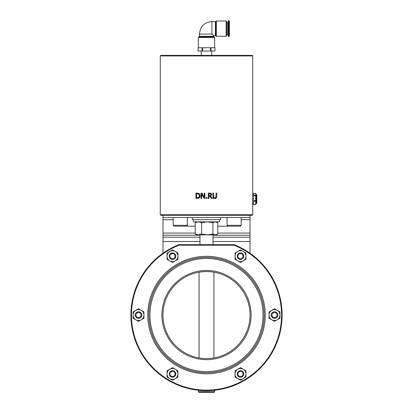 <?xml version="1.0" encoding="UTF-8"?>
<svg xmlns="http://www.w3.org/2000/svg" width="413" height="413" viewBox="0 0 413 413"><rect width="100%" height="100%" fill="white"/><g stroke="black" fill="none" stroke-linecap="round" stroke-linejoin="round"><path stroke-width="0.62" d="M213.031 234.883L213.031 244.672M234.114 244.672L178.994 244.672A0.542 0.542 0 0 0 178.793 244.713A75.605 75.605 0 0 0 146.274 360.761A75.605 75.605 0 0 0 266.793 360.678A75.605 75.605 0 0 0 234.114 244.672L234.011 245.219A75.063 75.063 0 0 1 266.318 360.404A75.063 75.063 0 0 1 146.687 360.404A75.063 75.063 0 0 1 178.994 245.219L234.011 245.219M162.985 315.057A43.515 43.515 0 0 1 228.26 277.371A43.515 43.515 0 0 1 228.26 352.743A43.515 43.515 0 0 1 162.985 315.057M213.929 357.932L213.929 272.182C208.978 271.398 204.027 271.398 199.071 272.182L199.071 357.932M264.16 315.057A57.655 57.655 0 0 0 177.673 265.125A57.655 57.655 0 0 0 177.673 364.989A57.655 57.655 0 0 0 264.16 315.057M198.994 392.35L214.006 392.35L214.662 391.7L198.343 391.7L198.994 392.35M198.343 391.7L198.343 390.223C197.982 390.703 215.023 390.703 214.662 390.223L214.662 391.7M178.793 244.713A0.542 0.542 0 0 1 178.994 244.672L178.994 245.219L178.793 244.713M215.447 198.565L214.987 198.622M212.932 197.306L212.85 193.072L213.573 193.072L213.81 197.564L214.817 198.008L215.834 197.564L216.066 193.072L216.789 193.072L216.789 196.567M215.7 197.724L216.014 197.104M215.834 197.564L215.044 197.997M213.877 198.462L213.118 197.796M216.789 196.464L216.267 198.121L214.817 198.627L213.371 198.121L212.85 196.464M204.099 198.514L201.694 193.821L201.694 198.514L201.017 198.514L201.017 193.072L202.045 193.072L204.234 197.378L204.234 193.072L204.91 193.072L204.91 198.514L204.099 198.514L201.694 193.821M199.639 197.6L199.123 198.075L195.943 198.514L195.943 193.072L199.128 193.506L200.233 195.798L199.711 197.502M197.182 193.072L199.128 193.506L200.233 195.798L199.102 198.085M198.653 194.022L196.665 193.697L196.665 197.884L198.72 197.522L199.479 195.788L198.653 194.022L197.218 193.697M199.365 196.634L199.345 194.895M197.218 197.884L197.693 197.863M211.621 194.095L211.678 194.549L210.553 196.144L212.489 198.514L211.549 198.514L209.83 196.345L208.999 196.345L208.999 198.514L208.276 198.514L208.276 193.072L210.315 193.103M211.12 195.814L210.749 196.061M210.697 193.181L211.456 193.738M210.553 195.519L210.924 194.606L210.584 193.883L208.999 193.697L208.999 195.741L210.62 195.463L210.924 194.606L210.253 193.749M209.634 195.741L210.676 195.395M210.924 194.606L210.584 193.883M209.68 193.072L211.064 193.361L211.678 194.549M210.553 196.144L212.489 198.514M207.027 198.514L206.154 198.514L206.154 197.471L207.027 197.471L207.027 198.514M252.735 55.931L252.735 193.542C252.389 193.212 252.389 204.755 252.735 204.425L252.735 214.755L160.27 214.755L160.27 55.931L252.735 55.931L252.193 55.383L160.812 55.383L160.27 55.931M216.293 221.972L217.77 222.7L215.343 221.827L212.912 222.7L207.28 221.827L201.647 222.7L198.436 221.827L195.23 222.7L196.712 222.096M160.27 214.755L160.812 215.302L252.193 215.302L252.735 214.755M256.814 202.189L256.814 194.884L256.272 194.342L256.272 203.624L256.814 203.082L256.814 195.777M253.551 195.272L253.551 193.408L255.73 193.444L255.73 195.272L253.551 195.272L253.551 204.559L255.73 204.559L253.551 204.435M253.551 195.695L255.73 195.695L255.73 195.272M255.73 195.695L255.73 200.723L253.551 200.723M253.551 201.234L255.73 201.234L255.73 204.435M255.73 201.234L255.73 200.723M229.396 28.631L229.396 21.192L228.854 20.65L228.854 36.618L229.396 36.076L229.396 28.631M228.854 20.65L228.306 20.65L228.306 36.618L228.854 36.618M226.675 28.631L226.675 21.564L226.133 21.017L226.133 36.251L226.675 35.704L226.675 28.631M215.4 21.564L211.941 21.564L211.941 34.072L213.573 35.704L215.4 35.704L215.4 21.564L215.87 21.29L215.87 35.977L215.4 35.704M199.433 36.349L213.573 36.349L214.115 36.891L198.885 36.891L199.433 36.349L199.433 34.072L211.941 34.072M214.662 47.769L214.662 37.433L198.343 37.433L198.343 47.769M202.076 51.036L198.044 51.036L198.116 47.769L202.076 47.769L202.076 51.036L214.961 51.036L214.961 47.769L210.46 47.769L210.46 51.036M202.546 51.036L202.546 47.769L210.46 47.769M202.546 47.769L202.076 47.769M226.675 22.41L227.764 22.41L227.764 34.852L226.675 34.852M201.208 51.036L201.208 55.383M162.985 215.302L162.985 241.517L199.975 241.517M213.031 241.517L250.015 241.517L250.015 237.181L213.031 237.181M162.985 253.231L162.985 241.517M162.985 217.475L250.015 217.475L250.015 237.181M250.015 241.517L250.015 253.231M219.556 219.654L219.556 221.827L193.449 221.827L193.449 219.654M220.645 217.475L220.645 219.654L192.36 219.654L192.36 217.475M184.745 226.179L195.23 226.179M217.77 226.179L228.26 226.179M250.015 217.475L250.015 215.302L250.015 217.475M240.314 226.179L241.202 225.307L227.062 225.307L227.93 226.179L240.314 226.179M173.217 225.307L187.363 225.307L186.49 226.179L174.09 226.179L173.217 225.307L173.217 217.475M198.436 234.883L201.647 234.006L207.28 234.883L196.712 234.883L195.23 234.006L198.436 234.883M212.912 234.006L215.343 234.883L207.28 234.883L212.912 234.006L212.912 222.7M217.77 234.006L216.293 234.883L215.343 234.883L217.77 234.006L217.77 222.7M195.23 234.006L195.23 222.7M201.647 234.006L201.647 222.7M167.069 373.941L167.069 370.802L169.784 369.227A5.441 5.441 0 0 0 169.784 378.649L167.069 377.079L167.069 373.941M172.505 367.658L175.226 369.227A5.441 5.441 0 0 0 169.784 369.227L172.505 367.658M177.946 370.802L177.946 373.941A5.441 5.441 0 0 0 175.226 369.227L177.946 370.802M175.226 378.649L172.505 380.218L169.784 378.649A5.441 5.441 0 0 0 177.946 373.941L177.946 377.079L175.226 378.649M135.789 310.349L138.51 308.774L141.231 310.349A5.441 5.441 0 0 0 133.069 315.057L133.069 311.918L135.789 310.349M143.951 311.918L143.951 315.057A5.441 5.441 0 0 0 141.231 310.349L143.951 311.918M143.951 318.196L141.231 319.77A5.441 5.441 0 0 0 143.951 315.057L143.951 318.196M135.789 319.77L133.069 318.196L133.069 315.057A5.441 5.441 0 0 0 141.231 319.77L138.51 321.34L135.789 319.77M175.226 251.465L177.946 253.035L177.946 256.174A5.441 5.441 0 0 0 169.784 251.465L172.505 249.896L175.226 251.465M177.946 259.318L175.226 260.887A5.441 5.441 0 0 0 177.946 256.174L177.946 259.318M172.505 262.456L169.784 260.887A5.441 5.441 0 0 0 175.226 260.887L172.505 262.456M167.069 256.174L167.069 253.035L169.784 251.465A5.441 5.441 0 0 0 169.784 260.887L167.069 259.318L167.069 256.174M245.936 256.174L245.936 259.318L243.216 260.887A5.441 5.441 0 0 0 243.216 251.465L245.936 253.035L245.936 256.174M240.495 262.456L237.78 260.887A5.441 5.441 0 0 0 243.216 260.887L240.495 262.456M235.059 259.318L235.059 256.174A5.441 5.441 0 0 0 237.78 260.887L235.059 259.318M237.78 251.465L240.495 249.896L243.216 251.465A5.441 5.441 0 0 0 235.059 256.174L235.059 253.035L237.78 251.465M277.211 319.77L274.495 321.34L271.775 319.77A5.441 5.441 0 0 0 279.931 315.057L279.931 318.196L277.211 319.77M269.054 318.196L269.054 315.057A5.441 5.441 0 0 0 271.775 319.77L269.054 318.196M269.054 311.918L271.775 310.349A5.441 5.441 0 0 0 269.054 315.057L269.054 311.918M277.211 310.349L279.931 311.918L279.931 315.057A5.441 5.441 0 0 0 271.775 310.349L274.495 308.774L277.211 310.349M237.78 378.649L235.059 377.079L235.059 373.941A5.441 5.441 0 0 0 243.216 378.649L240.495 380.218L237.78 378.649M235.059 370.802L237.78 369.227A5.441 5.441 0 0 0 235.059 373.941L235.059 370.802M240.495 367.658L243.216 369.227A5.441 5.441 0 0 0 237.78 369.227L240.495 367.658M245.936 373.941L245.936 377.079L243.216 378.649A5.441 5.441 0 0 0 243.216 369.227L245.936 370.802L245.936 373.941M242.457 253.567A3.263 3.263 0 0 0 237.888 254.217A3.263 3.263 0 0 0 238.538 258.786A3.263 3.263 0 0 0 243.107 258.135A3.263 3.263 0 0 0 242.457 253.567M242.054 254.098A2.597 2.597 0 0 1 241.517 258.564A2.597 2.597 0 0 1 237.919 255.864A2.597 2.597 0 0 1 242.054 254.098M141.773 315.057A3.263 3.263 0 0 0 138.51 311.794A3.263 3.263 0 0 0 135.247 315.057A3.263 3.263 0 0 0 138.51 318.32A3.263 3.263 0 0 0 141.773 315.057M141.107 315.057A2.597 2.597 0 0 1 137.214 317.308A2.597 2.597 0 0 1 137.214 312.811A2.597 2.597 0 0 1 141.107 315.057M173.346 253.024A3.263 3.263 0 0 0 169.351 255.332A3.263 3.263 0 0 0 171.663 259.328A3.263 3.263 0 0 0 175.659 257.02A3.263 3.263 0 0 0 173.346 253.024M173.176 253.67A2.597 2.597 0 0 1 174.343 258.011A2.597 2.597 0 0 1 170.001 256.85A2.597 2.597 0 0 1 173.176 253.67M277.758 315.057A3.263 3.263 0 0 0 274.495 311.794A3.263 3.263 0 0 0 271.227 315.057A3.263 3.263 0 0 0 274.495 318.32A3.263 3.263 0 0 0 277.758 315.057M277.087 315.057A2.597 2.597 0 0 1 273.194 317.308A2.597 2.597 0 0 1 273.194 312.811A2.597 2.597 0 0 1 277.087 315.057M243.763 373.941A3.263 3.263 0 0 0 240.495 370.678A3.263 3.263 0 0 0 237.232 373.941A3.263 3.263 0 0 0 240.495 377.203A3.263 3.263 0 0 0 243.763 373.941M243.092 373.941A2.597 2.597 0 0 1 239.199 376.186A2.597 2.597 0 0 1 239.199 371.69A2.597 2.597 0 0 1 243.092 373.941M175.768 373.941A3.263 3.263 0 0 0 172.505 370.678A3.263 3.263 0 0 0 169.242 373.941A3.263 3.263 0 0 0 172.505 377.203A3.263 3.263 0 0 0 175.768 373.941M175.102 373.941A2.597 2.597 0 0 1 171.209 376.186A2.597 2.597 0 0 1 171.209 371.69A2.597 2.597 0 0 1 175.102 373.941M147.756 315.057A58.744 58.744 0 0 1 235.875 264.186A58.744 58.744 0 0 1 235.875 365.933A58.744 58.744 0 0 1 147.756 315.057M161.901 315.057A44.604 44.604 0 0 0 228.802 353.683A44.604 44.604 0 0 0 228.802 276.431A44.604 44.604 0 0 0 161.901 315.057M263.071 315.057A56.571 56.571 0 0 1 178.22 364.049A56.571 56.571 0 0 1 178.22 266.07A56.571 56.571 0 0 1 263.071 315.057M226.133 36.251L216.34 36.251L216.34 21.017L226.133 21.017M210.929 51.036L210.929 47.769M199.975 237.181L162.985 237.181M250.015 235.24L213.031 235.24M199.975 235.24L162.985 235.24M162.985 233.071L195.23 233.071M217.77 233.071L250.015 233.071M250.015 219.654L241.202 219.654M162.985 219.654L173.217 219.654M241.202 225.307L241.202 217.475M199.975 244.672L199.975 234.883M255.73 203.624L256.272 203.624M255.73 194.342L256.272 194.342M253.551 193.408L255.73 193.408M253.551 204.559L255.73 204.559M216.34 21.017L215.87 21.29M216.34 36.251L215.87 35.977M213.573 36.349L213.573 35.704M198.343 37.433L198.885 36.891M214.662 37.433L214.115 36.891M214.961 51.036L214.961 47.769M198.044 51.036L198.044 47.769M252.648 203.624L253.551 203.624M252.648 194.342L253.551 194.342M227.764 34.181L228.306 34.181M227.764 23.087L228.306 23.087M211.941 21.564C204.342 22.302 200.171 26.473 199.433 34.072M211.792 55.383L211.792 51.036M227.062 225.307L227.062 217.475M187.363 225.307L187.363 217.475"/></g></svg>
